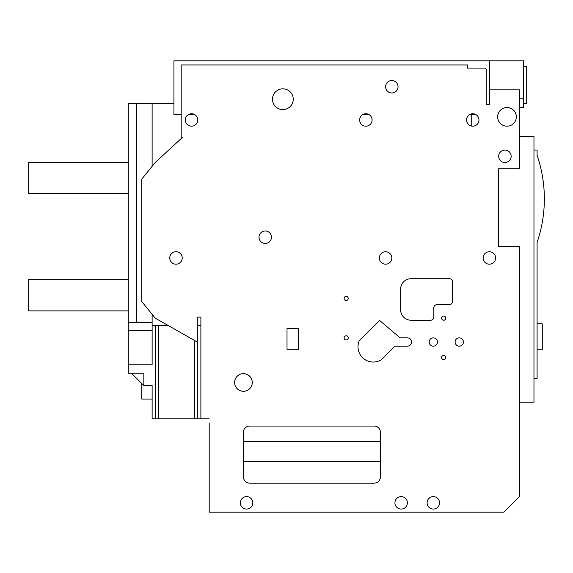 <?xml version="1.0" encoding="UTF-8"?>
<svg xmlns="http://www.w3.org/2000/svg" width="573" height="573" viewBox="0 0 573 573"><rect width="100%" height="100%" fill="white"/><g stroke="black" fill="none" stroke-linecap="round" stroke-linejoin="round"><path stroke-width="0.86" d="M181.183 114.772L173.927 114.772L173.927 60.817L523.6 60.817L523.6 107.509L519.446 107.509M519.446 98.169L523.6 98.169M209.195 422.946L209.195 512.183L503.882 512.183L519.446 496.619L519.446 246.555L498.696 246.555L498.696 168.727L519.446 168.727L519.446 89.868L489.356 89.868L489.356 60.817M523.6 66.318L526.709 66.318L526.709 103.67L523.6 103.67M469.316 114.772L476.199 114.772M362.437 114.772L369.32 114.772M188.116 114.772L194.999 114.772M173.927 103.369L128.259 103.369L128.259 322.305L152.124 322.305L152.124 314.319M152.124 103.369L152.124 166.335M489.356 89.868L489.356 104.393L486.241 104.393L486.241 69.118L484.944 68.08L467.568 68.08L467.568 64.964L181.183 64.964L181.183 137.599L182.221 137.599L155.24 162.503L141.753 179.105L141.753 301.548L155.24 318.151L197.785 342.317M380.408 461.337L243.439 461.337M380.408 476.908L380.408 432.286A6.224 6.224 0 0 0 374.176 426.061L249.663 426.061A6.224 6.224 0 0 0 243.439 432.286L243.439 476.908A6.224 6.224 0 0 0 249.663 483.132L374.176 483.132A6.224 6.224 0 0 0 380.408 476.908M200.894 325.414L197.785 325.414L197.785 317.113L200.894 317.113L200.894 418.799L209.195 418.799M200.894 418.799L152.124 418.799L152.124 385.593L143.823 385.593L143.823 373.145L128.259 373.145L128.259 322.305M185.33 119.958A6.224 6.224 0 0 0 194.67 125.351A6.224 6.224 0 0 0 194.67 114.571A6.224 6.224 0 0 0 185.33 119.958M359.651 119.958A6.224 6.224 0 0 0 368.991 125.351A6.224 6.224 0 0 0 368.991 114.571A6.224 6.224 0 0 0 359.651 119.958M466.529 119.958A6.224 6.224 0 0 0 475.869 125.351A6.224 6.224 0 0 0 475.869 114.571A6.224 6.224 0 0 0 466.529 119.958M407.382 337.862L400.119 337.862L379.591 320.414L359.235 340.777A15.249 15.249 0 0 0 381.446 359.651L394.933 346.164L407.382 346.164A4.147 4.147 0 0 0 411.536 342.017A4.147 4.147 0 0 0 407.382 337.862M449.404 304.657A3.116 3.116 0 0 0 452.52 301.548L452.52 281.83A3.116 3.116 0 0 0 449.404 278.714L411.013 278.714A10.378 10.378 0 0 0 400.642 289.093L400.642 309.85A10.378 10.378 0 0 0 411.013 320.221L430.731 320.221A3.116 3.116 0 0 0 433.84 317.113L433.84 307.773A3.116 3.116 0 0 1 436.955 304.657L449.404 304.657M497.658 116.849A9.34 9.34 0 0 0 511.668 124.935A9.34 9.34 0 0 0 511.668 108.763A9.34 9.34 0 0 0 497.658 116.849M234.622 382.478A8.817 8.817 0 0 0 247.851 390.12A8.817 8.817 0 0 0 247.851 374.842A8.817 8.817 0 0 0 234.622 382.478M287.016 349.279L298.433 349.279L298.433 328.522L287.016 328.522L287.016 349.279M483.132 257.965A6.224 6.224 0 0 0 492.472 263.358A6.224 6.224 0 0 0 492.472 252.571A6.224 6.224 0 0 0 483.132 257.965M379.369 257.965A6.224 6.224 0 0 0 388.709 263.358A6.224 6.224 0 0 0 388.709 252.571A6.224 6.224 0 0 0 379.369 257.965M259.003 237.215A6.224 6.224 0 0 0 268.343 242.601A6.224 6.224 0 0 0 268.343 231.821A6.224 6.224 0 0 0 259.003 237.215M169.766 257.965A6.224 6.224 0 0 0 179.105 263.358A6.224 6.224 0 0 0 179.105 252.571A6.224 6.224 0 0 0 169.766 257.965M498.696 156.279A6.224 6.224 0 0 0 508.036 161.672A6.224 6.224 0 0 0 508.036 150.885A6.224 6.224 0 0 0 498.696 156.279M455.112 342.017A4.147 4.147 0 0 0 461.337 345.605A4.147 4.147 0 0 0 461.337 338.421A4.147 4.147 0 0 0 455.112 342.017M429.177 342.017A4.147 4.147 0 0 0 435.401 345.605A4.147 4.147 0 0 0 435.401 338.421A4.147 4.147 0 0 0 429.177 342.017M344.087 298.433A2.077 2.077 0 0 0 347.202 300.231A2.077 2.077 0 0 0 347.202 296.635A2.077 2.077 0 0 0 344.087 298.433M441.625 318.151A2.077 2.077 0 0 0 444.741 319.942A2.077 2.077 0 0 0 444.741 316.353A2.077 2.077 0 0 0 441.625 318.151M344.087 337.862A2.077 2.077 0 0 0 347.202 339.66A2.077 2.077 0 0 0 347.202 336.065A2.077 2.077 0 0 0 344.087 337.862M441.625 357.581A2.077 2.077 0 0 0 444.741 359.371A2.077 2.077 0 0 0 444.741 355.783A2.077 2.077 0 0 0 441.625 357.581M471.715 114.772L471.715 126.103M243.439 441.625L380.408 441.625M128.259 193.631L28.65 193.631L28.65 162.503L128.259 162.503M136.56 103.369L136.56 322.305M168.025 325.414L152.124 325.414L152.124 322.305M272.49 99.208A10.378 10.378 0 0 0 288.054 108.197A10.378 10.378 0 0 0 288.054 90.226A10.378 10.378 0 0 0 272.49 99.208M394.933 502.843A6.224 6.224 0 0 0 404.273 508.237A6.224 6.224 0 0 0 404.273 497.45A6.224 6.224 0 0 0 394.933 502.843M427.1 502.843A6.224 6.224 0 0 0 436.44 508.237A6.224 6.224 0 0 0 436.44 497.45A6.224 6.224 0 0 0 427.1 502.843M240.323 502.843A6.224 6.224 0 0 0 249.663 508.237A6.224 6.224 0 0 0 249.663 497.45A6.224 6.224 0 0 0 240.323 502.843M385.593 86.759A6.224 6.224 0 0 0 394.933 92.146A6.224 6.224 0 0 0 394.933 81.366A6.224 6.224 0 0 0 385.593 86.759M197.785 325.414L197.785 418.799M155.24 325.414L155.24 418.799M152.124 325.414L152.124 364.843L128.259 364.843M152.124 385.593L152.124 418.799M519.446 402.196L533.972 402.196L533.972 136.56L519.446 136.56M152.124 399.08L141.753 399.08L141.753 383.516M128.259 310.881L28.65 310.881L28.65 279.753L128.259 279.753M152.124 330.607L128.259 330.607M131.375 373.145L143.823 385.593M533.972 150.054L537.087 150.054L537.087 155.24A134.376 134.376 0 0 1 537.087 242.4L537.087 378.33L533.972 378.33M537.087 323.852L542.273 323.852L542.273 349.795L537.087 349.795M194.67 340.548L194.67 418.799M158.356 325.414L158.356 418.799"/></g></svg>
